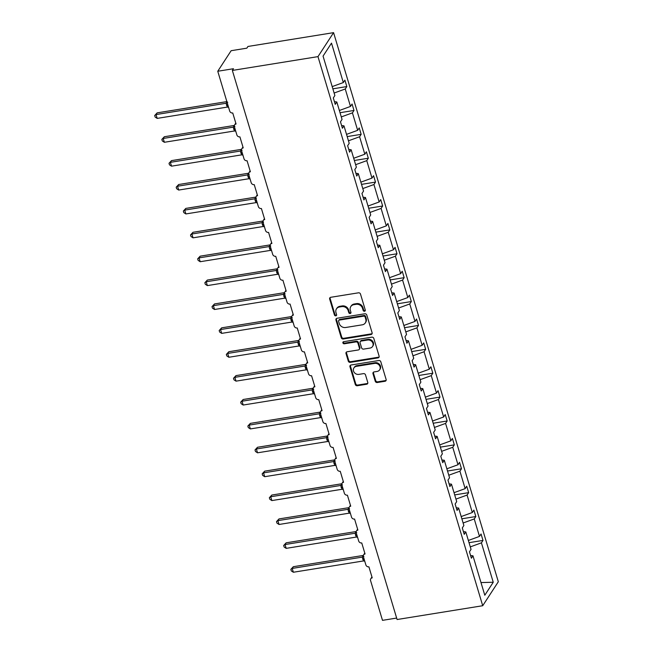 <?xml version="1.0" encoding="UTF-8"?>
<svg xmlns="http://www.w3.org/2000/svg" width="653" height="653" viewBox="0 0 653 653"><rect width="100%" height="100%" fill="white"/><g stroke="black" fill="none" stroke-linecap="round" stroke-linejoin="round"><path stroke-width="0.98" d="M364.521 311.261A1.167 1.02 -146.9 0 0 365.288 310.036L360.497 294.07A1.665 1.461 -146.9 0 0 358.505 292.813L330.745 297.295A1.665 1.461 -146.9 0 0 329.659 299.041L334.45 315.015A1.167 1.02 -146.9 0 0 336.605 314.664L335.985 312.599A5.33 4.669 -146.9 0 1 336.458 308.893A5.33 4.669 -146.9 0 1 339.478 306.992L341.788 306.616A5.33 4.669 -146.9 0 1 348.171 310.632L348.792 312.697A1.167 1.02 -146.9 0 0 350.947 312.354L350.326 310.281A5.33 4.669 -146.9 0 1 350.8 306.584A5.33 4.669 -146.9 0 1 353.82 304.682L356.13 304.306A5.33 4.669 -146.9 0 1 362.513 308.322L363.133 310.387A1.167 1.02 -146.9 0 0 364.521 311.261M350.8 306.584L351.241 305.898A5.33 4.669 -146.9 0 1 354.269 303.996L356.579 303.621A5.33 4.669 -146.9 0 1 362.954 307.636L363.574 309.702A1.167 1.02 -146.9 0 0 365.329 310.453M330.083 297.58A1.665 1.461 -146.9 0 0 330.1 298.356L334.891 314.33A1.167 1.02 -146.9 0 0 336.646 315.081M336.458 308.893L336.899 308.208A5.33 4.669 -146.9 0 1 339.927 306.306L342.237 305.93A5.33 4.669 -146.9 0 1 348.612 309.946L349.233 312.012A1.167 1.02 -146.9 0 0 350.988 312.763M375.263 381.27A1.665 1.461 -146.9 0 0 377.254 382.519L385.041 381.262A1.665 1.461 -146.9 0 0 386.135 379.515L380.813 361.778A1.665 1.461 -146.9 0 0 378.822 360.521L351.061 365.003A1.665 1.461 -146.9 0 0 349.967 366.749L355.289 384.486A1.665 1.461 -146.9 0 0 357.281 385.743L366.692 384.225A1.665 1.461 -146.9 0 0 367.778 382.47L365.509 374.887A1.665 1.461 -146.9 0 0 363.509 373.63L358.848 374.381A4.457 3.902 -146.9 0 1 354.269 372.488A4.457 3.902 -146.9 0 1 353.91 367.933A4.457 3.902 -146.9 0 1 356.432 366.341L374.708 363.394A4.457 3.902 -146.9 0 1 379.287 365.288A4.457 3.902 -146.9 0 1 379.646 369.843A4.457 3.902 -146.9 0 1 377.124 371.435L374.071 371.924A1.665 1.461 -146.9 0 0 372.985 373.679L375.263 381.27L375.704 380.585A1.665 1.461 -146.9 0 0 377.703 381.834L385.49 380.585A1.665 1.461 -146.9 0 0 386.152 380.291M317.978 56.623L482.714 605.723L498.321 581.75L333.577 32.65L317.978 56.623L232.354 70.434L233.472 68.72L217.759 71.25L229.701 111.067A2.547 2.228 -146.9 0 0 232.746 112.985L236.059 124.005A2.547 2.228 33.1 0 0 234.386 126.682L236.868 134.951A2.547 2.228 -146.9 0 0 239.912 136.869L243.218 147.896A2.547 2.228 33.1 0 0 241.553 150.574L244.034 158.842A2.547 2.228 -146.9 0 0 247.079 160.752L250.385 171.78A2.547 2.228 33.1 0 0 248.72 174.457L251.201 182.726A2.547 2.228 -146.9 0 0 254.246 184.644L257.551 195.671A2.547 2.228 33.1 0 0 255.886 198.341L258.368 206.609A2.547 2.228 -146.9 0 0 261.412 208.527L264.718 219.555A2.547 2.228 33.1 0 0 263.053 222.232L265.534 230.501A2.547 2.228 -146.9 0 0 268.579 232.419L271.885 243.438A2.547 2.228 33.1 0 0 270.22 246.116L272.701 254.384A2.547 2.228 -146.9 0 0 275.746 256.303L279.051 267.33A2.547 2.228 33.1 0 0 277.386 270.007L279.868 278.276A2.547 2.228 -146.9 0 0 282.912 280.194L286.218 291.214A2.547 2.228 33.1 0 0 284.553 293.891L287.034 302.159A2.547 2.228 -146.9 0 0 290.079 304.078L293.385 315.105A2.547 2.228 33.1 0 0 291.72 317.782L294.201 326.051A2.547 2.228 -146.9 0 0 297.246 327.969L300.551 338.989A2.547 2.228 33.1 0 0 298.886 341.666L301.368 349.935A2.547 2.228 -146.9 0 0 304.412 351.853L307.718 362.88A2.547 2.228 33.1 0 0 306.053 365.558L308.534 373.826A2.547 2.228 -146.9 0 0 311.579 375.736L314.885 386.764A2.547 2.228 33.1 0 0 313.22 389.441L315.701 397.71A2.547 2.228 -146.9 0 0 318.746 399.628L322.051 410.655A2.547 2.228 33.1 0 0 320.386 413.325L322.868 421.593A2.547 2.228 -146.9 0 0 325.912 423.511L329.218 434.539A2.547 2.228 33.1 0 0 327.553 437.216L330.034 445.485A2.547 2.228 -146.9 0 0 333.079 447.403L336.385 458.422A2.547 2.228 33.1 0 0 334.72 461.1L337.201 469.368A2.547 2.228 -146.9 0 0 340.246 471.286L343.551 482.314A2.547 2.228 33.1 0 0 341.886 484.991L344.368 493.26A2.547 2.228 -146.9 0 0 347.412 495.178L350.718 506.197A2.547 2.228 33.1 0 0 349.053 508.875L351.534 517.143A2.547 2.228 -146.9 0 0 354.579 519.062L357.885 530.089A2.547 2.228 33.1 0 0 356.22 532.766L358.701 541.035A2.547 2.228 -146.9 0 0 361.746 542.953L365.051 553.973A2.547 2.228 33.1 0 0 363.386 556.65L365.868 564.918A2.547 2.228 -146.9 0 0 368.912 566.837L372.218 577.864A2.547 2.228 33.1 0 0 370.553 580.541L382.495 620.35L396.649 618.065M482.714 605.723L397.089 619.526L232.354 70.434M371.018 334.524A1.665 1.461 -146.9 0 0 372.112 332.769L366.79 315.032A1.665 1.461 -146.9 0 0 364.798 313.783L337.038 318.256A1.665 1.461 -146.9 0 0 335.944 320.011L341.266 337.748A1.665 1.461 -146.9 0 0 343.258 338.997L371.018 334.524L371.467 333.838A1.665 1.461 -146.9 0 0 372.128 333.552M373.802 338.409L379.124 356.146A1.665 1.461 -146.9 0 1 378.03 357.893L350.269 362.374A1.665 1.461 -146.9 0 1 348.278 361.117L346 353.526A1.665 1.461 -146.9 0 1 347.094 351.771L358.35 349.959A1.665 1.461 -146.9 0 0 359.444 348.204L357.934 343.176A1.665 1.461 -146.9 0 0 355.934 341.919L344.221 343.805A1.167 1.02 -146.9 0 1 343.584 341.707L371.81 337.152A1.665 1.461 -146.9 0 1 373.802 338.409M332.867 88.824L346.825 86.571L344.898 80.139L343.323 82.556L331.504 43.139L323.055 56.117L334.875 95.534L333.308 97.95L335.234 104.374L336.809 101.966L342.041 119.417L340.474 121.833L342.401 128.266L343.976 125.849L349.208 143.309L347.641 145.717L349.567 152.149L351.143 149.741L356.375 167.192L354.808 169.609L356.734 176.041L358.301 173.625L363.541 191.084L361.974 193.492L363.901 199.924L365.468 197.508L370.708 214.968L369.141 217.384L371.067 223.816L372.634 221.4L377.875 238.851L376.299 241.267L378.234 247.699L379.801 245.283L385.041 262.743L383.466 265.159L385.401 271.591L386.968 269.175L392.208 286.626L390.633 289.042L392.567 295.474L394.134 293.058L399.375 310.518L397.799 312.934L399.734 319.358L401.301 316.95L406.541 334.401L404.966 336.817L406.901 343.249L408.468 340.833L413.708 358.293L412.133 360.701L414.067 367.133L415.635 364.725L420.875 382.176L419.299 384.593L421.234 391.025L422.801 388.608L428.041 406.068L426.466 408.476L428.401 414.908L429.968 412.492L435.208 429.952L433.633 432.368L435.567 438.8L437.135 436.384L442.375 453.835L440.799 456.251L442.734 462.683L444.301 460.267L449.542 477.727L447.966 480.143L449.901 486.575L451.468 484.159L456.708 501.61L455.133 504.026L457.067 510.458L458.635 508.042L463.875 525.502L462.3 527.918L464.234 534.342L465.801 531.934L471.042 549.385L469.466 551.801L471.401 558.233L472.968 555.817L470.584 555.515M469.025 542.676L482.991 540.423L481.057 533.991L479.49 536.407L474.249 518.947L463.124 522.996M468.356 540.455L479.49 536.407M461.859 518.792L475.825 516.539L473.89 510.107L472.323 512.523L467.083 495.064L455.957 499.112M461.189 516.564L472.323 512.523M454.692 494.901L468.658 492.648L466.724 486.216L465.156 488.632L459.916 471.18L448.791 475.221M454.023 492.68L465.156 488.632M447.525 471.017L461.491 468.764L459.557 462.332L457.99 464.748L452.749 447.289L441.624 451.337M446.856 468.789L457.99 464.748M440.359 447.125L454.325 444.873L452.39 438.441L450.823 440.857L445.583 423.405L434.457 427.446M439.689 444.905L450.823 440.857M433.192 423.242L447.158 420.989L445.224 414.557L443.656 416.973L438.416 399.514L427.291 403.562M432.523 421.022L443.656 416.973M426.025 399.35L439.991 397.097L438.057 390.674L436.49 393.082L431.249 375.63L420.124 379.679M425.364 397.13L436.49 393.082M418.859 375.467L432.825 373.214L430.898 366.782L429.323 369.198L424.083 351.738L412.957 355.787M418.198 373.247L429.323 369.198M411.692 351.575L425.658 349.331L423.732 342.898L422.156 345.306L416.916 327.855L405.791 331.904M411.031 349.355L422.156 345.306M404.525 327.692L418.491 325.439L416.565 319.007L414.99 321.423L409.749 303.963L398.624 308.012M403.864 325.472L414.99 321.423M397.359 303.808L411.325 301.555L409.398 295.123L407.823 297.539L402.583 280.08L391.457 284.128M396.697 301.58L407.823 297.539M390.192 279.917L404.158 277.664L402.232 271.232L400.656 273.648L395.416 256.196L384.291 260.237M389.531 277.696L400.656 273.648M383.025 256.033L396.991 253.78L395.065 247.348L393.49 249.764L388.249 232.305L377.124 236.353M382.364 253.805L393.49 249.764M375.859 232.141L389.825 229.889L387.898 223.457L386.323 225.873L381.091 208.421L369.957 212.462M375.197 229.921L386.323 225.873M368.692 208.258L382.658 206.005L380.732 199.573L379.156 201.989L373.924 184.53L362.79 188.578M368.031 206.038L379.156 201.989M361.525 184.366L375.491 182.114L373.565 175.69L371.99 178.098L366.757 160.646L355.624 164.695M360.864 182.146L371.99 178.098M354.359 160.483L368.325 158.23L366.398 151.798L364.823 154.214L359.591 136.755L348.457 140.803M353.697 158.263L364.823 154.214M347.192 136.591L361.158 134.347L359.232 127.915L357.656 130.322L352.424 112.871L341.29 116.92M346.531 134.371L357.656 130.322M340.025 112.708L353.991 110.455L352.065 104.023L350.49 106.439L345.257 88.979L346.825 86.571M339.364 110.488L350.49 106.439M332.197 86.596L343.323 82.556M217.759 71.25L231.138 50.705L246.842 48.167L247.96 46.461L333.577 32.65M470.291 546.888L481.416 542.839L482.991 540.423M475.825 516.539L474.249 518.947M465.801 531.934L463.418 531.632M468.658 492.648L467.083 495.064M458.635 508.042L456.251 507.748M461.491 468.764L459.916 471.18M451.468 484.159L449.084 483.857M454.325 444.873L452.749 447.289M444.301 460.267L441.918 459.973M447.158 420.989L445.583 423.405M437.135 436.384L434.751 436.082M439.991 397.097L438.416 399.514M429.968 412.492L427.584 412.198M432.825 373.214L431.249 375.63M422.801 388.608L420.418 388.306M425.658 349.331L424.083 351.738M415.635 364.725L413.251 364.423M418.491 325.439L416.916 327.855M408.468 340.833L406.084 340.531M411.325 301.555L409.749 303.963M401.301 316.95L398.918 316.648M404.158 277.664L402.583 280.08M394.134 293.058L391.751 292.764M396.991 253.78L395.416 256.196M386.968 269.175L384.584 268.873M389.825 229.889L388.249 232.305M379.801 245.283L377.418 244.989M382.658 206.005L381.091 208.421M372.634 221.4L370.251 221.098M375.491 182.114L373.924 184.53M365.468 197.508L363.084 197.214M368.325 158.23L366.757 160.646M358.301 173.625L355.918 173.323M361.158 134.347L359.591 136.755M351.143 149.741L348.751 149.439M353.991 110.455L352.424 112.871M343.976 125.849L341.584 125.547M480.992 582.558L493.244 582.256L481.416 542.839M493.244 582.256L484.795 595.234L472.968 555.817M334.124 93.028L345.257 88.979M336.809 101.966L334.418 101.664M336.368 318.55A1.665 1.461 -146.9 0 0 336.393 319.325L341.715 337.062A1.665 1.461 -146.9 0 0 343.707 338.311L371.467 333.838M365.125 317.04A1.167 1.02 -146.9 0 0 363.729 316.158L339.364 320.092A1.167 1.02 -146.9 0 0 338.605 321.317L339.258 323.496A5.33 4.669 -146.9 0 0 345.633 327.504L362.284 324.819A5.33 4.669 -146.9 0 0 365.313 322.917A5.33 4.669 -146.9 0 0 365.778 319.219L365.125 317.04L365.574 316.354A1.167 1.02 -146.9 0 0 364.178 315.472L363.729 316.158M338.703 320.509L339.152 319.823A1.167 1.02 -146.9 0 1 339.813 319.407L364.178 315.472M365.313 322.917L365.753 322.231A5.33 4.669 -146.9 0 0 366.227 318.533L365.778 319.219M365.574 316.354L366.227 318.533M346.425 352.065A1.665 1.461 -146.9 0 0 346.449 352.84L348.726 360.432A1.665 1.461 -146.9 0 0 350.718 361.689L378.479 357.207A1.665 1.461 -146.9 0 0 379.14 356.922M359.297 349.363L359.738 348.678A1.665 1.461 -146.9 0 0 359.885 347.527L358.375 342.49A1.665 1.461 -146.9 0 0 356.383 341.233L344.662 343.127L344.221 343.805M343.233 341.829A1.167 1.02 -146.9 0 0 344.662 343.127M370.031 348.073A4.457 3.902 -146.9 0 0 372.561 346.482A4.457 3.902 -146.9 0 0 372.202 341.935A4.457 3.902 -146.9 0 0 367.623 340.033L361.182 341.07A1.665 1.461 -146.9 0 0 360.089 342.825L361.599 347.861A1.665 1.461 -146.9 0 0 363.59 349.11L370.031 348.073M372.561 346.482L373.002 345.796A4.457 3.902 -146.9 0 0 372.643 341.25A4.457 3.902 -146.9 0 0 368.063 339.348L367.623 340.033M360.236 341.666L360.685 340.98A1.665 1.461 -146.9 0 1 361.623 340.384L368.063 339.348M373.41 372.218A1.665 1.461 -146.9 0 0 373.426 372.994L375.704 380.585M379.646 369.843L380.095 369.157A4.457 3.902 -146.9 0 0 379.736 364.603A4.457 3.902 -146.9 0 0 375.157 362.709L374.708 363.394M353.91 367.933L354.35 367.247A4.457 3.902 -146.9 0 1 356.881 365.656L375.157 362.709M350.392 365.288A1.665 1.461 -146.9 0 0 350.416 366.072L355.738 383.801A1.665 1.461 -146.9 0 0 357.73 385.058L367.133 383.54A1.665 1.461 -146.9 0 0 367.802 383.254M226.869 101.607L157.161 112.855L156.043 114.561L157.193 118.389L227.317 107.084L226.093 103.264L227.195 101.566M157.193 118.389L155.145 117.058L154.679 115.532L156.043 114.561L226.093 103.264A1.869 1.755 -4.8 0 0 227.138 102.529M227.317 107.084L228.419 107.296M226.167 103.256L227.734 102.611M154.679 115.532L157.161 112.855M234.37 125.441L164.327 136.738L163.209 138.452L164.36 142.281L234.484 130.975L233.26 127.155L234.378 125.441A1.869 1.363 50.9 0 1 234.362 125.458M164.36 142.281L162.311 140.942L161.846 139.416L163.209 138.452L233.26 127.155M234.484 130.975L235.586 131.18M233.333 127.139L234.9 126.502M161.846 139.416L164.327 136.738M171.527 166.164L169.478 164.834L169.013 163.299L170.376 162.336L171.527 166.164L241.651 154.859L240.426 151.039L241.545 149.325A1.869 1.363 50.9 0 1 241.528 149.341L171.494 160.622L170.376 162.336L240.426 151.039A1.869 1.755 -4.8 0 0 241.488 150.288M241.651 154.859L242.753 155.071M240.5 151.031L242.067 150.386M169.013 163.299L171.494 160.622M178.693 190.056L176.637 188.717L176.179 187.191L177.543 186.227L178.693 190.056L248.817 178.742L247.593 174.931L248.711 173.216L178.661 184.513L177.543 186.227L247.593 174.931A1.869 1.755 -4.8 0 0 248.654 174.171M248.817 178.742L249.919 178.955M247.667 174.914L249.234 174.269M176.179 187.191L178.661 184.513M255.87 197.1L185.827 208.397L184.709 210.111L185.86 213.939L255.984 202.634L254.76 198.814L255.878 197.1M185.86 213.939L183.803 212.609L183.346 211.074L184.709 210.111L254.76 198.814A1.869 1.755 -4.8 0 0 255.821 198.055M255.984 202.634L257.086 202.846M254.833 198.806L256.4 198.161M183.346 211.074L185.827 208.397M193.027 237.831L190.97 236.492L190.513 234.966L191.876 234.003L193.027 237.831L263.151 226.518L261.926 222.706L263.045 220.992A1.869 1.363 50.9 0 1 263.02 221.008L192.994 232.288L191.876 234.003L261.926 222.706M263.151 226.518L264.253 226.73M262 222.689L263.567 222.044M190.513 234.966L192.994 232.288M200.193 261.714L198.137 260.384L197.679 258.849L199.043 257.886L200.193 261.714L270.318 250.409L269.093 246.589L270.211 244.875L200.161 256.172L199.043 257.886L269.093 246.589A1.869 1.755 -4.8 0 0 270.154 245.83M270.318 250.409L271.419 250.621M269.167 246.573L270.734 245.936M197.679 258.849L200.161 256.172M207.36 285.598L205.303 284.267L204.846 282.741L206.209 281.769L207.36 285.598L277.484 274.293L276.26 270.473L277.378 268.767L207.328 280.064L206.209 281.769L276.26 270.473A1.869 1.755 -4.8 0 0 277.321 269.722M277.484 274.293L278.586 274.505M276.333 270.464L277.9 269.82M204.846 282.741L207.328 280.064M284.537 292.65L214.494 303.947L213.376 305.661L214.527 309.489L284.651 298.184L283.426 294.364L284.545 292.65A1.869 1.363 50.9 0 1 284.52 292.666M214.527 309.489L212.47 308.151L212.013 306.624L213.376 305.661L283.426 294.364M284.651 298.184L285.753 298.397M283.5 294.348L285.067 293.711M212.013 306.624L214.494 303.947M291.695 316.55A1.869 1.363 50.9 0 1 291.687 316.55L221.661 327.839L220.543 329.545L221.694 333.373L291.818 322.068L290.593 318.248L291.711 316.542M221.694 333.373L219.637 332.042L219.179 330.516L220.543 329.545L290.593 318.248A1.869 1.755 -4.8 0 0 291.654 317.497M291.818 322.068L292.919 322.28M290.667 318.24L292.234 317.595M219.179 330.516L221.661 327.839M228.86 357.264L226.803 355.926L226.346 354.399L227.709 353.436L228.86 357.264L298.984 345.959L297.76 342.139L298.878 340.425L228.828 351.722L227.709 353.436L297.76 342.139A1.869 1.755 -4.8 0 0 298.821 341.38M298.984 345.959L300.086 346.163M297.833 342.123L299.401 341.486M226.346 354.399L228.828 351.722M306.037 364.317L235.994 375.606L234.876 377.32L236.027 381.148L306.151 369.843L304.927 366.023L306.045 364.309M236.027 381.148L233.97 379.817L233.513 378.283L234.876 377.32L304.927 366.023A1.869 1.755 -4.8 0 0 305.988 365.272M306.151 369.843L307.253 370.055M305 366.015L306.567 365.37M233.513 378.283L235.994 375.606M243.194 405.04L241.137 403.701L240.679 402.175L242.043 401.211L243.194 405.04L313.318 393.726L312.093 389.914L313.211 388.2A1.869 1.363 50.9 0 1 313.187 388.217L243.161 399.497L242.043 401.211L312.093 389.914M313.318 393.726L314.42 393.939M312.167 389.898L313.734 389.253M240.679 402.175L243.161 399.497M320.37 412.084L250.328 423.381L249.209 425.095L250.36 428.923L320.476 417.618L319.26 413.798L320.378 412.084A1.869 1.363 50.9 0 1 320.354 412.1M250.36 428.923L248.303 427.593L247.846 426.058L249.209 425.095L319.26 413.798A1.869 1.755 -4.8 0 0 320.321 413.039M320.476 417.618L321.586 417.83M319.333 413.79L320.901 413.145M247.846 426.058L250.328 423.381M327.537 435.975L257.494 447.272L256.376 448.986L257.527 452.815L327.577 441.518L326.427 437.69L327.545 435.975M257.527 452.815L255.47 451.476L255.013 449.95L256.376 448.986L326.427 437.69A1.869 1.755 -4.8 0 0 327.488 436.93M327.643 441.501L328.753 441.714M326.5 437.673L328.067 437.028M255.013 449.95L257.494 447.272M264.694 476.698L262.637 475.368L262.18 473.833L263.543 472.87L264.694 476.698L334.809 465.393L333.593 461.573L334.711 459.859A1.869 1.363 50.9 0 1 334.687 459.875L264.661 471.156L263.543 472.87L333.593 461.573M334.809 465.393L335.92 465.605M333.667 461.557L335.234 460.92M262.18 473.833L264.661 471.156M271.86 500.582L269.803 499.251L269.346 497.725L270.709 496.753L271.86 500.582L341.976 489.277L340.76 485.457L341.878 483.751L271.819 495.047L270.709 496.753L340.76 485.457A1.869 1.755 -4.8 0 0 341.821 484.706M341.976 489.277L343.086 489.489M340.833 485.448L342.401 484.804M269.346 497.725L271.819 495.047M279.027 524.473L276.97 523.135L276.513 521.608L277.876 520.645L279.027 524.473L349.143 513.168L347.927 509.348L349.045 507.634L278.986 518.931L277.876 520.645L347.927 509.348A1.869 1.755 -4.8 0 0 348.988 508.589M349.143 513.168L350.245 513.38M348 509.332L349.567 508.695M276.513 521.608L278.986 518.931M356.203 531.526L286.153 542.823L285.043 544.529L286.194 548.357L356.309 537.052L355.093 533.232L356.212 531.526A1.869 1.363 50.9 0 1 356.187 531.534M286.194 548.357L284.137 547.026L283.68 545.5L285.043 544.529L355.093 533.232A1.869 1.755 -4.8 0 0 356.154 532.481M356.309 537.052L357.411 537.264M355.167 533.223L356.734 532.579M283.68 545.5L286.153 542.823M293.36 572.248L291.303 570.91L290.846 569.383L292.209 568.42L293.36 572.248L363.476 560.943L362.26 557.123L363.37 555.409A1.869 1.363 50.9 0 1 363.354 555.425L293.319 566.706L292.209 568.42L362.26 557.123M363.476 560.943L364.578 561.147M362.333 557.107L363.901 556.47M290.846 569.383L293.319 566.706M362.954 307.636L362.513 308.322M356.579 303.621L356.13 304.306M354.269 303.996L353.82 304.682M349.233 312.012L348.792 312.697M348.612 309.946L348.171 310.632M342.237 305.93L341.788 306.616M339.927 306.306L339.478 306.992M334.891 314.33L334.45 315.015M330.1 298.356L329.659 299.041M363.574 309.702L363.133 310.387M343.707 338.311L343.258 338.997M341.715 337.062L341.266 337.748M336.393 319.325L335.944 320.011M339.813 319.407L339.364 320.092M378.479 357.207L378.03 357.893M350.718 361.689L350.269 362.374M348.726 360.432L348.278 361.117M346.449 352.84L346 353.526M359.885 347.527L359.444 348.204M358.375 342.49L357.934 343.176M356.383 341.233L355.934 341.919M361.623 340.384L361.182 341.07M373.426 372.994L372.985 373.679M356.881 365.656L356.432 366.341M367.133 383.54L366.692 384.225M357.73 385.058L357.281 385.743M355.738 383.801L355.289 384.486M350.416 366.072L349.967 366.749M385.49 380.585L385.041 381.262M377.703 381.834L377.254 382.519M226.444 104.978A1.869 0.629 163.3 0 1 227.717 105.149L227.954 105.247M227.717 105.149L228.093 105.704M226.575 105.435A1.869 0.629 163.3 0 1 227.856 105.606M233.611 128.861A1.869 0.629 163.3 0 1 234.884 129.041L235.121 129.139M234.884 129.041L235.26 129.596M233.741 129.327A1.869 0.629 163.3 0 1 235.023 129.498M234.321 126.396A1.869 1.755 -4.8 0 1 233.26 127.139M240.777 152.753A1.869 0.629 163.3 0 1 242.051 152.924L242.287 153.022M242.051 152.924L242.426 153.479M240.908 153.21A1.869 0.629 163.3 0 1 242.19 153.382M247.936 176.637A1.869 0.629 163.3 0 1 249.217 176.808L249.454 176.906M249.217 176.808L249.593 177.371M248.075 177.094A1.869 0.629 163.3 0 1 249.356 177.273M255.103 200.528A1.869 0.629 163.3 0 1 256.384 200.7L256.621 200.798M256.384 200.7L256.76 201.255M255.241 200.985A1.869 0.629 163.3 0 1 256.523 201.157M262.269 224.412A1.869 0.629 163.3 0 1 263.551 224.583L263.788 224.681M263.551 224.583L263.926 225.146M262.408 224.869A1.869 0.629 163.3 0 1 263.69 225.048M262.988 221.947A1.869 1.755 -4.8 0 1 261.926 222.689M269.436 248.303A1.869 0.629 163.3 0 1 270.717 248.475L270.954 248.573M270.717 248.475L271.093 249.03M269.575 248.76A1.869 0.629 163.3 0 1 270.856 248.932M276.603 272.187A1.869 0.629 163.3 0 1 277.884 272.358L278.121 272.456M277.884 272.358L278.26 272.921M276.741 272.644A1.869 0.629 163.3 0 1 278.023 272.815M283.769 296.07A1.869 0.629 163.3 0 1 285.051 296.25L285.288 296.348M285.051 296.25L285.426 296.805M283.908 296.535A1.869 0.629 163.3 0 1 285.19 296.707M284.488 293.605A1.869 1.755 -4.8 0 1 283.426 294.348M290.936 319.962A1.869 0.629 163.3 0 1 292.218 320.133L292.454 320.231M292.218 320.133L292.593 320.688M291.075 320.419A1.869 0.629 163.3 0 1 292.356 320.59M298.103 343.845A1.869 0.629 163.3 0 1 299.384 344.025L299.621 344.123M299.384 344.025L299.76 344.58M298.241 344.311A1.869 0.629 163.3 0 1 299.523 344.482M305.269 367.737A1.869 0.629 163.3 0 1 306.551 367.908L306.788 368.006M306.551 367.908L306.926 368.463M305.408 368.194A1.869 0.629 163.3 0 1 306.69 368.365M312.436 391.62A1.869 0.629 163.3 0 1 313.718 391.792L313.954 391.89M313.718 391.792L314.093 392.355M312.575 392.078A1.869 0.629 163.3 0 1 313.856 392.257M313.154 389.155A1.869 1.755 -4.8 0 1 312.093 389.898M319.603 415.512A1.869 0.629 163.3 0 1 320.884 415.683L321.121 415.781M320.884 415.683L321.26 416.239M319.741 415.969A1.869 0.629 163.3 0 1 321.023 416.141M326.769 439.396A1.869 0.629 163.3 0 1 328.051 439.567L328.288 439.665M328.051 439.567L328.426 440.13M326.908 439.853A1.869 0.629 163.3 0 1 328.19 440.032M333.936 463.287A1.869 0.629 163.3 0 1 335.218 463.459L335.454 463.557M335.218 463.459L335.593 464.014M334.075 463.744A1.869 0.629 163.3 0 1 335.356 463.916M334.654 460.814A1.869 1.755 -4.8 0 1 333.593 461.565M341.103 487.171A1.869 0.629 163.3 0 1 342.384 487.342L342.621 487.44M342.384 487.342L342.76 487.905M341.241 487.628A1.869 0.629 163.3 0 1 342.523 487.799M348.269 511.054A1.869 0.629 163.3 0 1 349.551 511.234L349.788 511.332M349.551 511.234L349.926 511.789M348.408 511.519A1.869 0.629 163.3 0 1 349.69 511.691M355.436 534.946A1.869 0.629 163.3 0 1 356.718 535.117L356.954 535.215M356.718 535.117L357.093 535.672M355.575 535.403A1.869 0.629 163.3 0 1 356.856 535.574M362.603 558.829A1.869 0.629 163.3 0 1 363.884 559.009L364.121 559.107M363.884 559.009L364.26 559.564M362.741 559.295A1.869 0.629 163.3 0 1 364.023 559.466M363.321 556.364A1.869 1.755 -4.8 0 1 362.26 557.107M235.79 123.107L234.615 124.919M242.957 146.998L241.781 148.802M250.123 170.882L248.948 172.686M257.29 194.774L256.115 196.577M264.449 218.657L263.281 220.461M271.615 242.549L270.448 244.353M278.782 266.432L277.615 268.236M285.949 290.324L284.773 292.128M293.115 314.207L291.94 316.011M300.282 338.091L299.107 339.903M307.449 361.982L306.273 363.786M314.615 385.866L313.44 387.67M321.782 409.757L320.607 411.561M328.949 433.641L327.773 435.445M336.115 457.533L334.94 459.337M343.282 481.416L342.107 483.22M350.449 505.308L349.273 507.112M357.615 529.191L356.44 530.995M364.782 553.075L363.607 554.887M371.949 576.966L370.773 578.77"/></g></svg>

